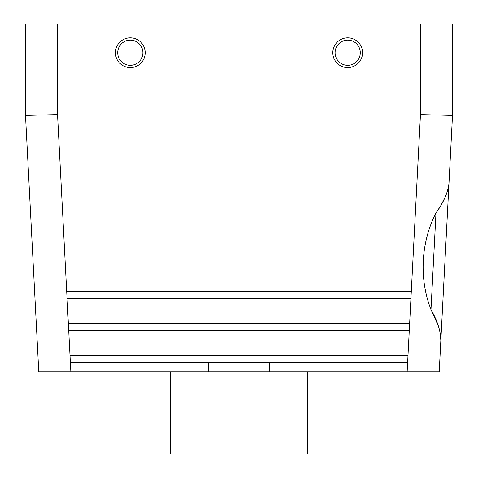 <?xml version="1.0" encoding="UTF-8"?>
<svg xmlns="http://www.w3.org/2000/svg" width="478" height="478" viewBox="0 0 478 478"><rect width="100%" height="100%" fill="white"/><g stroke="black" fill="none" stroke-linecap="round" stroke-linejoin="round"><path stroke-width="0.72" d="M440.304 333.447L440.841 340.515C440.752 331.194 437.466 320.887 430.989 309.607L435.99 212.973C443.596 202.433 447.928 192.526 448.985 183.247L439.228 371.723L38.772 371.723L25.501 115.431L25.501 23.9L452.499 23.9L452.499 115.431L448.985 183.247L452.499 115.431L420.461 114.601L410.937 298.493L67.063 298.493L66.705 291.634L411.295 291.634M438.242 325.643L430.989 309.607C418.991 279.027 420.807 242.346 435.99 212.973L440.68 205.743M409.634 323.666L409.282 330.531L68.718 330.531L68.366 323.666L409.634 323.666L410.937 298.493M208.641 371.723L208.641 362.569L70.38 362.569L70.021 355.704L407.979 355.704L407.62 362.569L269.359 362.569L269.359 371.723M446.649 193.476L445.209 197.014M444.916 197.659L441.224 204.805M440.841 340.515L439.228 371.723M170.353 371.723L170.353 454.1L307.647 454.1L307.647 371.723M57.539 23.9L57.539 114.601L25.501 115.431L38.772 371.723M347.691 37.858A14.872 14.872 0 0 0 334.815 60.168A14.872 14.872 0 0 0 360.573 60.168A14.872 14.872 0 0 0 347.691 37.858M347.691 40.146A12.583 12.583 0 0 0 336.793 59.027A12.583 12.583 0 0 0 358.596 59.027A12.583 12.583 0 0 0 347.691 40.146M208.641 362.569L269.359 362.569M130.309 37.858A14.872 14.872 0 0 1 143.185 60.168A14.872 14.872 0 0 1 117.427 60.168A14.872 14.872 0 0 1 130.309 37.858M130.309 40.146A12.583 12.583 0 0 1 141.207 59.027A12.583 12.583 0 0 1 119.404 59.027A12.583 12.583 0 0 1 130.309 40.146M409.282 330.531L407.979 355.704M407.62 362.569L407.148 371.723M420.461 114.601L420.461 23.9M57.539 114.601L66.705 291.634M68.718 330.531L70.021 355.704M70.38 362.569L70.852 371.723M67.063 298.493L68.366 323.666"/></g></svg>
